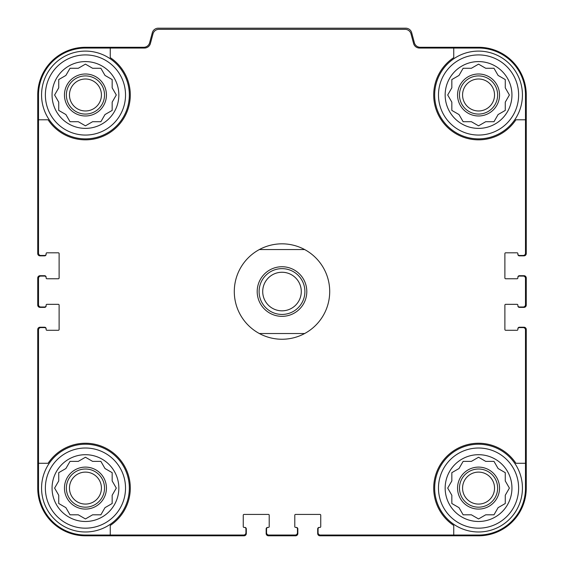 <?xml version="1.0" encoding="UTF-8"?>
<svg xmlns="http://www.w3.org/2000/svg" width="564" height="564" viewBox="0 0 564 564"><rect width="100%" height="100%" fill="white"/><g stroke="black" fill="none" stroke-linecap="round" stroke-linejoin="round"><path stroke-width="0.85" d="M110.255 48.046L110.255 57.634A44.845 44.845 0 0 1 117.157 126.703A44.845 44.845 0 0 1 48.088 119.794L38.507 119.794L38.507 253.187A2.291 2.291 0 0 0 40.791 255.478L44.612 255.478A1.53 1.53 0 0 0 46.135 253.948L46.135 253.567A0.761 0.761 0 0 1 46.904 252.806L58.353 252.806A0.761 0.761 0 0 1 59.114 253.567L59.114 277.996A0.761 0.761 0 0 1 58.353 278.757L46.904 278.757A0.761 0.761 0 0 1 46.135 277.996L46.135 277.608A1.53 1.53 0 0 0 44.612 276.085L40.791 276.085A2.291 2.291 0 0 0 38.507 278.376L38.507 304.708A2.291 2.291 0 0 0 40.791 306.999L44.612 306.999A1.53 1.53 0 0 0 46.135 305.469L46.135 305.089A0.761 0.761 0 0 1 46.904 304.327L58.353 304.327A0.761 0.761 0 0 1 59.114 305.089L59.114 329.517A0.761 0.761 0 0 1 58.353 330.278L46.904 330.278A0.761 0.761 0 0 1 46.135 329.517L46.135 329.136A1.53 1.53 0 0 0 44.612 327.606L40.791 327.606A2.291 2.291 0 0 0 38.507 329.898L38.507 463.284L48.088 463.284A44.845 44.845 0 0 1 117.157 456.382A44.845 44.845 0 0 1 110.255 525.451L110.255 535.039L243.641 535.039A2.291 2.291 0 0 0 245.932 532.747L245.932 528.933A1.53 1.53 0 0 0 244.409 527.403L244.029 527.403A0.761 0.761 0 0 1 243.26 526.642L243.26 515.193A0.761 0.761 0 0 1 244.029 514.424L268.45 514.424A0.761 0.761 0 0 1 269.211 515.193L269.211 526.642A0.761 0.761 0 0 1 268.45 527.403L268.069 527.403A1.53 1.53 0 0 0 266.546 528.933L266.546 532.747A2.291 2.291 0 0 0 268.831 535.039L295.169 535.039A2.291 2.291 0 0 0 297.454 532.747L297.454 528.933A1.53 1.53 0 0 0 295.931 527.403L295.55 527.403A0.761 0.761 0 0 1 294.789 526.642L294.789 515.193A0.761 0.761 0 0 1 295.55 514.424L319.971 514.424A0.761 0.761 0 0 1 320.74 515.193L320.74 526.642A0.761 0.761 0 0 1 319.971 527.403L319.591 527.403A1.53 1.53 0 0 0 318.068 528.933L318.068 532.747A2.291 2.291 0 0 0 320.359 535.039L453.745 535.039L453.745 525.451A44.845 44.845 0 0 1 446.843 456.382A44.845 44.845 0 0 1 515.912 463.284L525.493 463.284L525.493 329.898A2.291 2.291 0 0 0 523.209 327.606L519.388 327.606A1.53 1.53 0 0 0 517.865 329.136L517.865 329.517A0.761 0.761 0 0 1 517.096 330.278L505.647 330.278A0.761 0.761 0 0 1 504.886 329.517L504.886 305.089A0.761 0.761 0 0 1 505.647 304.327L517.096 304.327A0.761 0.761 0 0 1 517.865 305.089L517.865 305.469A1.53 1.53 0 0 0 519.388 306.999L523.209 306.999A2.291 2.291 0 0 0 525.493 304.708L525.493 278.376A2.291 2.291 0 0 0 523.209 276.085L519.388 276.085A1.53 1.53 0 0 0 517.865 277.608L517.865 277.996A0.761 0.761 0 0 1 517.096 278.757L505.647 278.757A0.761 0.761 0 0 1 504.886 277.996L504.886 253.567A0.761 0.761 0 0 1 505.647 252.806L517.096 252.806A0.761 0.761 0 0 1 517.865 253.567L517.865 253.948A1.53 1.53 0 0 0 519.388 255.478L523.209 255.478A2.291 2.291 0 0 0 525.493 253.187L525.493 119.794L515.912 119.794A44.845 44.845 0 0 1 446.843 126.703A44.845 44.845 0 0 1 453.745 57.634L453.745 48.046L419.503 48.046A6.105 6.105 0 0 1 413.602 43.52L411.015 33.868A6.105 6.105 0 0 0 405.121 29.342L158.879 29.342A6.105 6.105 0 0 0 152.985 33.868L150.398 43.52A6.105 6.105 0 0 1 144.497 48.046L85.446 48.046A46.946 46.946 0 0 0 38.507 94.992L38.507 119.794M453.745 48.046L478.554 48.046A46.946 46.946 0 0 1 525.493 94.992L525.493 119.794M110.255 535.039L85.446 535.039A46.946 46.946 0 0 1 38.507 488.093L38.507 463.284M525.493 463.284L525.493 488.093A46.946 46.946 0 0 1 478.554 535.039L453.745 535.039M517.865 253.948L517.865 254.329A1.53 1.53 0 0 0 519.388 255.859L523.97 255.859A2.291 2.291 0 0 0 526.261 253.567L526.261 94.992A47.707 47.707 0 0 0 478.554 47.284L420.265 47.284A6.105 6.105 0 0 1 414.364 42.758L411.678 32.726A6.105 6.105 0 0 0 405.777 28.2L158.223 28.2A6.105 6.105 0 0 0 152.322 32.726L149.636 42.758A6.105 6.105 0 0 1 143.735 47.284L85.446 47.284A47.707 47.707 0 0 0 37.739 94.992L37.739 253.567A2.291 2.291 0 0 0 40.03 255.859L44.612 255.859A1.53 1.53 0 0 0 46.135 254.329L46.135 253.948M46.135 277.608L46.135 277.227A1.53 1.53 0 0 0 44.612 275.704L40.03 275.704A2.291 2.291 0 0 0 37.739 277.996L37.739 305.089A2.291 2.291 0 0 0 40.03 307.38L44.612 307.38A1.53 1.53 0 0 0 46.135 305.85L46.135 305.469M46.135 329.136L46.135 328.756A1.53 1.53 0 0 0 44.612 327.226L40.03 327.226A2.291 2.291 0 0 0 37.739 329.517L37.739 488.093A47.707 47.707 0 0 0 85.446 535.8L244.029 535.8A2.291 2.291 0 0 0 246.313 533.509L246.313 528.933A1.53 1.53 0 0 0 244.79 527.403L244.409 527.403M268.069 527.403L267.688 527.403A1.53 1.53 0 0 0 266.159 528.933L266.159 533.509A2.291 2.291 0 0 0 268.45 535.8L295.55 535.8A2.291 2.291 0 0 0 297.841 533.509L297.841 528.933A1.53 1.53 0 0 0 296.311 527.403L295.931 527.403M319.591 527.403L319.21 527.403A1.53 1.53 0 0 0 317.687 528.933L317.687 533.509A2.291 2.291 0 0 0 319.971 535.8L478.554 535.8A47.707 47.707 0 0 0 526.261 488.093L526.261 329.517A2.291 2.291 0 0 0 523.97 327.226L519.388 327.226A1.53 1.53 0 0 0 517.865 328.756L517.865 329.136M517.865 305.469L517.865 305.85A1.53 1.53 0 0 0 519.388 307.38L523.97 307.38A2.291 2.291 0 0 0 526.261 305.089L526.261 277.996A2.291 2.291 0 0 0 523.97 275.704L519.388 275.704A1.53 1.53 0 0 0 517.865 277.227L517.865 277.608M518.626 488.093A40.072 40.072 0 0 1 458.518 522.8A40.072 40.072 0 0 1 458.518 453.385A40.072 40.072 0 0 1 518.626 488.093M511.95 488.093A33.396 33.396 0 0 1 461.853 517.012A33.396 33.396 0 0 1 461.853 459.174A33.396 33.396 0 0 1 511.95 488.093M522.44 488.093A43.893 43.893 0 0 1 456.607 526.106A43.893 43.893 0 0 1 456.607 450.086A43.893 43.893 0 0 1 522.44 488.093M485.71 514.812L493.979 514.812L498.111 507.649L505.266 503.518L505.266 495.248L509.398 488.093L505.266 480.937L505.266 472.667L498.111 468.536L493.979 461.38L485.71 461.38L478.554 457.242L471.391 461.38L463.129 461.38L458.997 468.536L451.834 472.667L451.834 480.937L447.703 488.093L451.834 495.248L451.834 503.518L458.997 507.649L463.129 514.812L471.391 514.812L478.554 518.943L485.71 514.812M499.542 488.093A20.988 20.988 0 0 1 468.057 506.275A20.988 20.988 0 0 1 468.057 469.918A20.988 20.988 0 0 1 499.542 488.093M497.631 488.093A19.084 19.084 0 0 1 469.008 504.618A19.084 19.084 0 0 1 469.008 471.567A19.084 19.084 0 0 1 497.631 488.093M494.536 488.093A15.982 15.982 0 0 1 470.559 501.939A15.982 15.982 0 0 1 470.559 474.254A15.982 15.982 0 0 1 494.536 488.093M518.626 94.992A40.072 40.072 0 0 1 458.518 129.692A40.072 40.072 0 0 1 458.518 60.285A40.072 40.072 0 0 1 518.626 94.992M511.95 94.992A33.396 33.396 0 0 1 461.853 123.911A33.396 33.396 0 0 1 461.853 66.066A33.396 33.396 0 0 1 511.95 94.992M522.44 94.992A43.893 43.893 0 0 1 456.607 132.998A43.893 43.893 0 0 1 456.607 56.978A43.893 43.893 0 0 1 522.44 94.992M485.71 121.704L493.979 121.704L498.111 114.548L505.266 110.417L505.266 102.147L509.398 94.992L505.266 87.829L505.266 79.566L498.111 75.435L493.979 68.272L485.71 68.272L478.554 64.141L471.391 68.272L463.129 68.272L458.997 75.435L451.834 79.566L451.834 87.829L447.703 94.992L451.834 102.147L451.834 110.417L458.997 114.548L463.129 121.704L471.391 121.704L478.554 125.835L485.71 121.704M499.542 94.992A20.988 20.988 0 0 1 468.057 113.167A20.988 20.988 0 0 1 468.057 76.81A20.988 20.988 0 0 1 499.542 94.992M497.631 94.992A19.084 19.084 0 0 1 469.008 111.517A19.084 19.084 0 0 1 469.008 78.466A19.084 19.084 0 0 1 497.631 94.992M494.536 94.992A15.982 15.982 0 0 1 470.559 108.831A15.982 15.982 0 0 1 470.559 81.145A15.982 15.982 0 0 1 494.536 94.992M125.525 488.093A40.072 40.072 0 0 1 65.41 522.8A40.072 40.072 0 0 1 65.41 453.385A40.072 40.072 0 0 1 125.525 488.093M118.842 488.093A33.396 33.396 0 0 1 68.752 517.012A33.396 33.396 0 0 1 68.752 459.174A33.396 33.396 0 0 1 118.842 488.093M129.339 488.093A43.893 43.893 0 0 1 63.506 526.106A43.893 43.893 0 0 1 63.506 450.086A43.893 43.893 0 0 1 129.339 488.093M125.525 94.992A40.072 40.072 0 0 1 65.41 129.692A40.072 40.072 0 0 1 65.41 60.285A40.072 40.072 0 0 1 125.525 94.992M118.842 94.992A33.396 33.396 0 0 1 68.752 123.911A33.396 33.396 0 0 1 68.752 66.066A33.396 33.396 0 0 1 118.842 94.992M129.339 94.992A43.893 43.893 0 0 1 63.506 132.998A43.893 43.893 0 0 1 63.506 56.978A43.893 43.893 0 0 1 129.339 94.992M92.609 121.704L100.871 121.704L105.003 114.548L112.165 110.417L112.165 102.147L116.297 94.992L112.165 87.829L112.165 79.566L105.003 75.435L100.871 68.272L92.609 68.272L85.446 64.141L78.29 68.272L70.021 68.272L65.889 75.435L58.734 79.566L58.734 87.829L54.602 94.992L58.734 102.147L58.734 110.417L65.889 114.548L70.021 121.704L78.29 121.704L85.446 125.835L92.609 121.704M106.441 94.992A20.988 20.988 0 0 1 74.956 113.167A20.988 20.988 0 0 1 74.956 76.81A20.988 20.988 0 0 1 106.441 94.992M104.53 94.992A19.084 19.084 0 0 1 75.907 111.517A19.084 19.084 0 0 1 75.907 78.466A19.084 19.084 0 0 1 104.53 94.992M101.428 94.992A15.982 15.982 0 0 1 77.458 108.831A15.982 15.982 0 0 1 77.458 81.145A15.982 15.982 0 0 1 101.428 94.992M92.609 514.812L100.871 514.812L105.003 507.649L112.165 503.518L112.165 495.248L116.297 488.093L112.165 480.937L112.165 472.667L105.003 468.536L100.871 461.38L92.609 461.38L85.446 457.242L78.29 461.38L70.021 461.38L65.889 468.536L58.734 472.667L58.734 480.937L54.602 488.093L58.734 495.248L58.734 503.518L65.889 507.649L70.021 514.812L78.29 514.812L85.446 518.943L92.609 514.812M106.441 488.093A20.988 20.988 0 0 1 74.956 506.275A20.988 20.988 0 0 1 74.956 469.918A20.988 20.988 0 0 1 106.441 488.093M104.53 488.093A19.084 19.084 0 0 1 75.907 504.618A19.084 19.084 0 0 1 75.907 471.567A19.084 19.084 0 0 1 104.53 488.093M101.428 488.093A15.982 15.982 0 0 1 77.458 501.939A15.982 15.982 0 0 1 77.458 474.254A15.982 15.982 0 0 1 101.428 488.093M259.341 249.556L304.659 249.556A47.707 47.707 0 0 1 304.659 333.521L259.341 333.521A47.707 47.707 0 0 1 259.341 249.556A47.707 47.707 0 0 1 304.659 249.556M282 266.737A24.809 24.809 0 0 1 303.481 303.947A24.809 24.809 0 0 1 260.519 303.947A24.809 24.809 0 0 1 282 266.737M304.659 333.521A47.707 47.707 0 0 1 259.341 333.521M282 268.64A22.898 22.898 0 0 1 301.832 302.988A22.898 22.898 0 0 1 262.168 302.988A22.898 22.898 0 0 1 282 268.64M282 272.257A19.282 19.282 0 0 1 298.701 301.183A19.282 19.282 0 0 1 265.299 301.183A19.282 19.282 0 0 1 282 272.257"/></g></svg>
